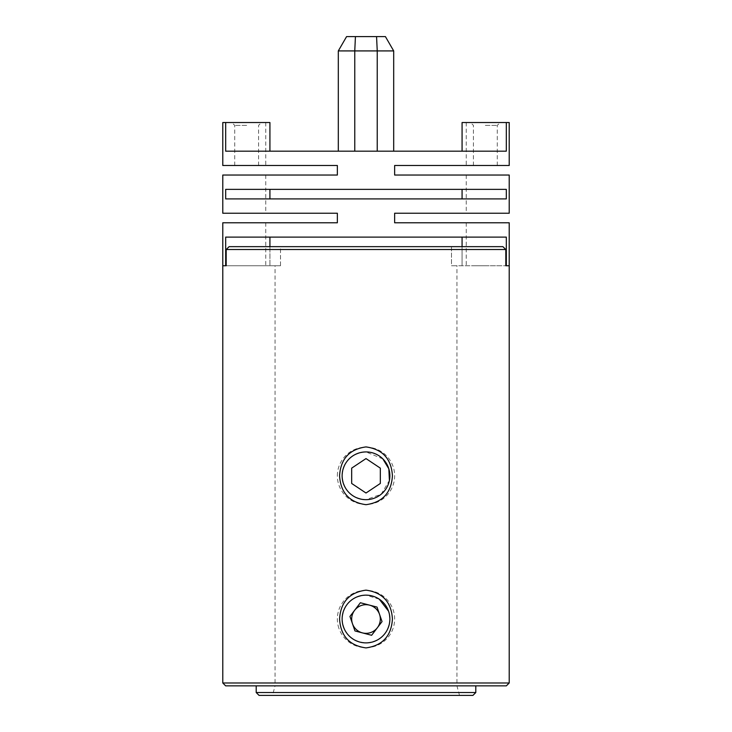 <?xml version="1.0" encoding="UTF-8"?>
<svg xmlns="http://www.w3.org/2000/svg" width="732" height="732" viewBox="0 0 732 732"><rect width="100%" height="100%" fill="white"/><g stroke="black" fill="none" stroke-linecap="round" stroke-linejoin="round"><path stroke-width="0.55" stroke-dasharray="3.66 2.75" d="M259.064 695.4L472.936 695.4M366 695.4L272.496 695.4L275.058 685.857L366 685.857L275.058 685.857L275.058 265.743L280.512 265.743L280.512 246.657L366 246.657L280.512 246.657L280.512 265.743L275.058 265.743M379.277 599.179L366 595.143C351.497 596.553 343.537 604.513 342.128 619.016C343.528 633.509 351.488 641.47 366 642.888C380.512 641.47 388.472 633.509 389.872 619.016A23.872 23.872 0 0 0 366 595.143A23.872 23.872 0 0 0 342.128 619.016A23.872 23.872 0 0 0 366 642.888A23.872 23.872 0 0 0 389.872 619.016L388.564 611.22A23.872 23.872 0 0 1 373.796 641.58A23.872 23.872 0 0 1 343.436 626.812A23.872 23.872 0 0 1 358.204 596.461A23.872 23.872 0 0 1 388.564 611.22M382.873 458.918L366 451.928C351.497 453.337 343.546 461.288 342.128 475.791C343.528 490.294 351.479 498.254 366 499.672L381.152 494.246L389.406 480.467M505.812 249.52L502.884 246.657L229.116 246.657L226.188 249.52L505.812 249.52L505.812 265.743L451.488 265.743L505.812 265.743M342.128 475.8A23.872 23.872 0 0 0 366 499.672A23.872 23.872 0 0 0 389.872 475.8A23.872 23.872 0 0 0 366 451.928A23.872 23.872 0 0 0 342.128 475.8M225.648 685.857L506.352 685.857M366 685.857L256.2 685.857M246.657 265.743C228.869 265.743 228.869 265.743 246.657 265.743C264.435 265.743 264.435 265.743 246.657 265.743M280.512 265.743L222.784 265.743L280.512 265.743M502.884 246.657L451.488 246.657L451.488 265.743L456.942 265.743L451.488 265.743L451.488 246.657L366 246.657M485.343 265.743C467.565 265.743 467.565 265.743 485.343 265.743C503.131 265.743 503.131 265.743 485.343 265.743M225.676 265.743L225.676 237.104L462.075 237.104L225.676 237.104L269.925 237.104L269.925 265.743L269.925 246.657L229.116 246.657M226.188 265.743L226.188 249.52M338.925 628.376A28.64 28.64 0 0 1 356.649 591.941A28.64 28.64 0 0 1 393.075 609.664A28.64 28.64 0 0 1 375.351 646.091A28.64 28.64 0 0 1 338.925 628.376M360.382 602.747L377.035 607.093L382.04 621.587L371.618 635.284L354.965 630.938L349.96 616.445L360.382 602.747M462.075 151.176L338.312 151.176L462.075 151.176L462.075 122.528L509.216 122.528M509.216 165.496L394.639 165.496L466.257 165.496L394.639 165.496L394.639 175.04L394.639 165.496L394.639 175.04L509.216 175.04M509.216 213.232L394.639 213.232L466.257 213.232L394.639 213.232L394.639 222.784L394.639 213.232L394.639 222.784L509.216 222.784M462.075 189.368L366 189.368L462.075 189.368L462.075 198.912L366 198.912L506.324 198.912L506.324 189.368L225.676 189.368L225.676 198.912L462.075 198.912M462.075 246.657L462.075 265.743L462.075 237.104L506.324 237.104L462.075 237.104M222.784 222.784L337.361 222.784L337.361 213.232L222.784 213.232M222.784 175.04L337.361 175.04L337.361 165.496L222.784 165.496M506.324 122.528L506.324 151.176L225.676 151.176L225.676 122.528L269.925 122.528L265.743 122.528L269.925 122.528L269.925 151.176L366 151.176L269.925 151.176M222.784 122.528L225.676 122.528M246.657 125.392L234.716 125.392L246.657 125.392M246.657 165.496L234.716 165.496L246.657 165.496M246.657 122.528L231.852 122.528L246.657 122.528M485.343 122.528L500.148 122.528L485.343 122.528M485.343 125.392L497.284 125.392L485.343 125.392M485.343 165.496L497.284 165.496L485.343 165.496M269.925 237.104L506.324 237.104L506.324 265.743M485.343 213.232C503.131 213.232 503.131 213.232 485.343 213.232C467.565 213.232 467.565 213.232 485.343 213.232M485.343 222.784C503.131 222.784 503.131 222.784 485.343 222.784C467.565 222.784 467.565 222.784 485.343 222.784M337.361 213.232L337.361 222.784L265.743 222.784L337.361 222.784L337.361 213.232L265.743 213.232L337.361 213.232M246.657 222.784C264.435 222.784 264.435 222.784 246.657 222.784C228.869 222.784 228.869 222.784 246.657 222.784M246.657 213.232C264.435 213.232 264.435 213.232 246.657 213.232C228.869 213.232 228.869 213.232 246.657 213.232M337.361 165.496L337.361 175.04L265.743 175.04L337.361 175.04L337.361 165.496L265.743 165.496L337.361 165.496M246.657 175.04C264.435 175.04 264.435 175.04 246.657 175.04C228.869 175.04 228.869 175.04 246.657 175.04M393.688 50.92L385.416 36.6L346.584 36.6L338.312 50.92L346.584 36.6L385.416 36.6L346.584 36.6L338.312 50.92L393.688 50.92L393.688 151.176L393.688 50.92L385.416 36.6L393.688 50.92L393.688 151.176M338.312 50.92L338.312 151.176M485.343 175.04C503.131 175.04 503.131 175.04 485.343 175.04C467.565 175.04 467.565 175.04 485.343 175.04M269.925 189.368L366 189.368L269.925 189.368L269.925 198.912L225.676 198.912L366 198.912L269.925 198.912M269.925 265.743L265.743 265.743L269.925 265.743M337.361 475.8A28.64 28.64 0 0 1 366 447.161A28.64 28.64 0 0 1 394.639 475.8A28.64 28.64 0 0 1 366 504.439A28.64 28.64 0 0 1 337.361 475.8M366 458.589L380.32 468.132L380.32 483.468L366 493.011L351.68 483.468L351.68 468.132L366 458.589M475.8 692.536L256.2 692.536M509.216 682.983L222.784 682.983M355.432 36.6L354.764 50.92L354.764 151.176M376.568 36.6L377.236 50.92L377.236 151.176M459.504 695.4L456.942 685.857L456.942 265.743M466.257 122.528L466.257 165.496M466.257 175.04L466.257 213.232M466.257 222.784L466.257 265.743M258.588 165.496L258.588 125.392L261.452 122.528M497.284 165.496L497.284 125.392L500.148 122.528M473.412 165.496L473.412 125.392L470.548 122.528M234.716 165.496L234.716 125.392L231.852 122.528M265.743 122.528L265.743 165.496M265.743 175.04L265.743 213.232M265.743 222.784L265.743 265.743"/><path stroke-width="1.1" d="M472.936 695.4L259.064 695.4L256.2 692.536L475.8 692.536L472.936 695.4M272.496 695.4L366 695.4M392.425 619.016C391.364 635.989 382.552 645.615 366 647.902C349.438 645.597 340.636 635.971 339.575 619.016C340.636 602.052 349.448 592.426 366 590.138C382.562 592.444 391.373 602.07 392.425 619.016M505.812 265.743L509.216 265.743L505.812 265.743L505.812 249.52L226.188 249.52L226.188 265.743L222.784 265.743L226.188 265.743M366 446.913C382.562 449.219 391.373 458.854 392.425 475.8C391.364 492.773 382.552 502.399 366 504.687C349.438 502.381 340.636 492.755 339.575 475.8C340.636 458.836 349.448 449.21 366 446.913M509.216 682.983L506.352 685.857L225.648 685.857L222.784 682.983L509.216 682.983L509.216 222.784L394.639 222.784L394.639 213.232L509.216 213.232L509.216 175.04L394.639 175.04L394.639 165.496L509.216 165.496L509.216 122.528L462.075 122.528L462.075 151.176M256.2 692.536L256.2 685.857L366 685.857M226.188 249.52L229.116 246.657L280.512 246.657L269.925 246.657L269.925 237.104M229.116 246.657L502.884 246.657L505.812 249.52M366 246.657L502.884 246.657M388.564 611.22A23.872 23.872 0 0 0 358.204 596.461A23.872 23.872 0 0 0 343.436 626.812A23.872 23.872 0 0 0 373.796 641.58A23.872 23.872 0 0 0 388.564 611.22L379.277 599.179M389.406 480.467L388.838 468.855L382.873 458.918M379.533 614.34A14.32 14.32 0 0 1 370.676 632.558A14.32 14.32 0 0 1 352.467 623.691A14.32 14.32 0 0 1 361.324 605.483A14.32 14.32 0 0 1 379.533 614.34M360.382 602.747L377.035 607.093L382.04 621.587L371.618 635.284L354.965 630.938L349.96 616.445L360.382 602.747M376.568 36.6L377.236 50.92L338.312 50.92L346.584 36.6L385.416 36.6L393.688 50.92L377.236 50.92L377.236 151.176M462.075 198.912L462.075 189.368M462.075 237.104L462.075 246.657M506.324 122.528L506.324 151.176L225.676 151.176L225.676 122.528L222.784 122.528L222.784 165.496L337.361 165.496L337.361 175.04L222.784 175.04L222.784 213.232L337.361 213.232L337.361 222.784L222.784 222.784L222.784 682.983M506.324 265.743L506.324 237.104L225.676 237.104L225.676 265.743M366 198.912L225.676 198.912L225.676 189.368L506.324 189.368L506.324 198.912L366 198.912M269.925 151.176L269.925 122.528L225.676 122.528M269.925 189.368L269.925 198.912M393.688 50.92L393.688 151.176M338.312 50.92L338.312 151.176M389.872 475.8A23.872 23.872 0 0 0 366 451.928A23.872 23.872 0 0 0 342.128 475.8A23.872 23.872 0 0 0 366 499.672A23.872 23.872 0 0 0 389.872 475.8M366 458.589L380.32 468.132L380.32 483.468L366 493.011L351.68 483.468L351.68 468.132L366 458.589M354.764 151.176L354.764 50.92L355.432 36.6M475.8 692.536L475.8 685.857"/></g></svg>
